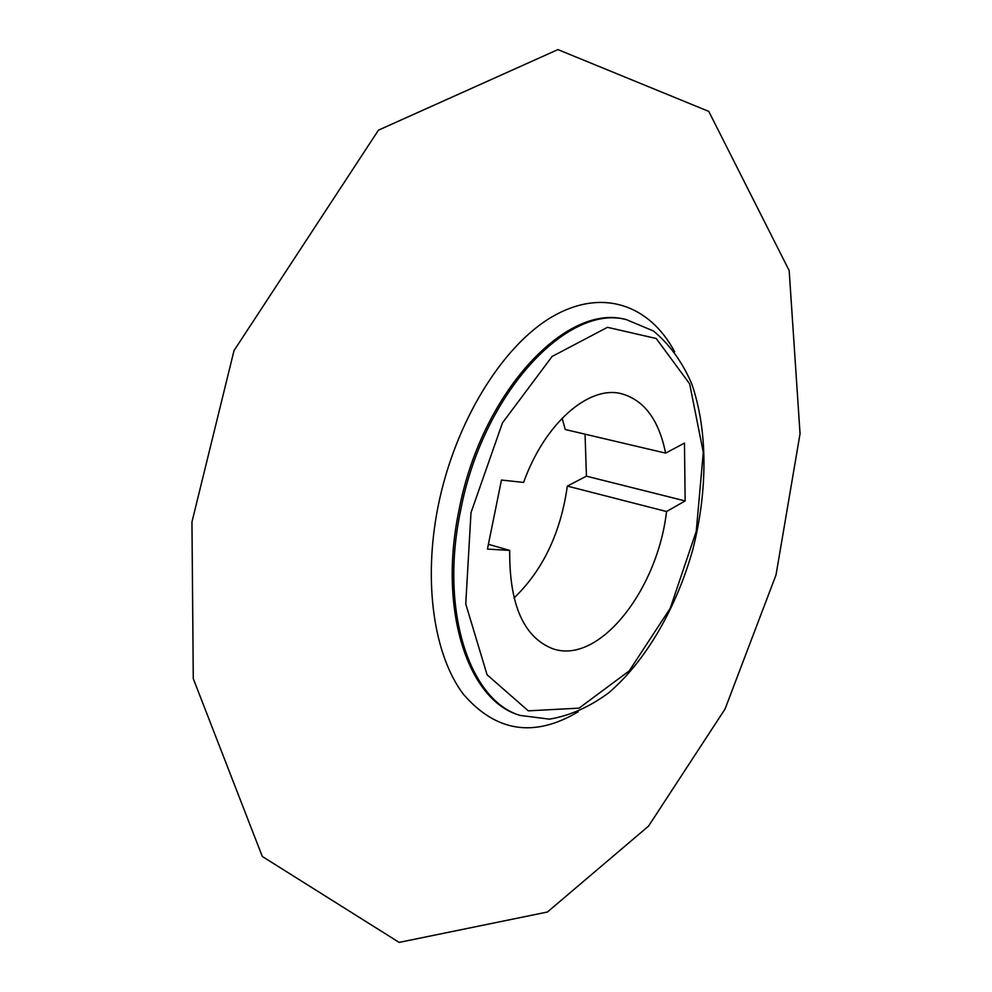 <?xml version="1.0" encoding="UTF-8"?>
<svg xmlns="http://www.w3.org/2000/svg" width="992" height="992" viewBox="0 0 992 992"><rect width="100%" height="100%" fill="white"/><g stroke="black" fill="none" stroke-linecap="round" stroke-linejoin="round"><path stroke-width="1.49" d="M585.057 434.174L586.433 476.172L567.337 486.092L666.537 511.537L685.15 500.935L684.468 443.102L665.607 453.121L565.254 429.524L562.142 418.165M513.98 598.027C542.909 570.214 560.703 532.902 567.337 486.092M666.537 511.537C657.535 590.116 599.044 664.962 552.842 648.768C523.627 637.348 509.256 604.562 509.702 550.411L488.411 544.298M665.607 453.121C658.874 419.765 644.068 399.925 621.166 393.638C588.715 385.318 544.819 423.187 523.59 482.422L501.468 480.054L487.432 549.097L509.702 550.411M586.433 476.172L685.15 500.935M578.212 711.772C534.304 737.899 496.025 732.046 463.363 694.214C433.975 655.439 422.914 582.192 438.104 506.304C454.919 422.22 502.411 345.638 552.333 316.671C602.392 287.618 649.586 304.904 674.634 351.738M470.989 512.69L465.744 603.93L487.072 674.758L528.277 710.842L579.092 708.139L629.213 670.902L670.27 608.22L696.248 531.328L703.291 452.34L689.651 383.854L656.233 338.508L607.476 327.323L552.135 356.438L502.46 422.89L470.989 512.69M460.573 510.706C482.558 394.097 566.754 304.036 626.051 319.498L624.489 319.213C565.167 303.738 480.959 393.737 458.986 510.272C437.993 610.018 467.988 699.757 518.531 714.885L520.019 715.406C469.514 700.29 439.555 610.514 460.573 510.706M626.051 319.498L653.406 330.968C669.278 344.05 681.988 361.497 691.548 383.346C707.916 429.759 707.817 490.581 692.825 549.543C676.346 608.096 646.028 660.833 608.666 692.85C589.471 706.998 569.73 715.765 549.456 719.15L520.019 715.406M776.029 574.914L800.048 433.74L789.173 270.58L708.759 111.389L557.926 49.6L378.46 130.15L234.013 350.61L191.952 521.978L193.279 678.652L262.297 856.468L399.144 942.4L547.423 912.02L648.508 826.15L725.053 709.007L776.029 574.914"/></g></svg>
